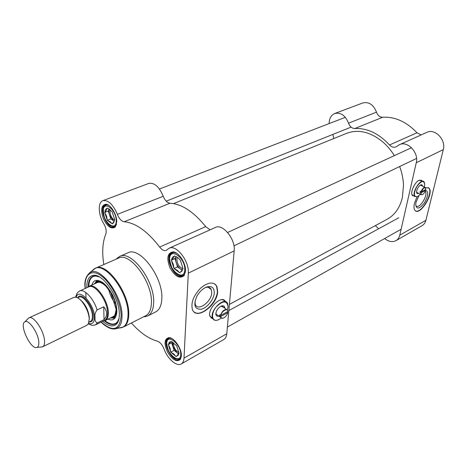 <?xml version="1.0" encoding="UTF-8"?>
<svg xmlns="http://www.w3.org/2000/svg" width="467" height="467" viewBox="0 0 467 467"><rect width="100%" height="100%" fill="white"/><g stroke="black" fill="none" stroke-linecap="round" stroke-linejoin="round"><path stroke-width="0.7" d="M399.664 166.526C401.994 172.79 403.266 179.065 403.488 185.352L402.414 197.401C399.95 207.634 394.901 214.896 387.266 219.192L386.939 219.367M173.549 203.612L346.52 133.375C358.247 128.945 370.378 131.828 382.905 142.015C387.283 145.832 391.095 150.374 394.341 155.634M201.341 312.843L200.547 312.767M86.897 325.236L88.345 323.829L89.215 319.113C89.156 310.678 81.06 297.602 75.701 297.193L73.768 297.426L28.977 317.829M76.862 293.743L75.543 297.175M103.738 306.772C105.595 308.956 106.558 311.174 106.616 313.427C106.645 315.68 105.787 317.747 104.036 319.626L97.445 322.855C95.496 322.248 94.702 320.467 95.052 317.507C94.521 314.974 95.192 312.458 97.066 309.96L103.738 306.772L104.036 319.626M104.561 320.42L104.637 320.385C106.61 319.311 107.585 316.842 107.562 312.972C107.754 300.987 94.748 283.154 88.724 286.872L79.583 290.999M85.753 292.453L86.056 297.952M94.311 315.429L95.035 316.247M103.621 320.882L105.349 320.455C107.363 319.364 108.362 316.842 108.338 312.896C108.542 300.672 95.274 282.482 89.115 286.277L87.767 287.304M41.008 347.004L42.66 346.783C44.12 345.983 44.739 343.946 44.523 340.677C44.056 330.613 33.309 315.009 28.925 317.852L27.792 318.908M38.779 341.914C38.306 332.895 28.61 318.955 24.897 321.816C18.803 324.606 31.073 350.448 37.033 347.378C38.411 346.748 38.989 344.932 38.779 341.914M217.838 315.371L216.098 314.344L215.877 313.199M220.996 306.189L223.652 307.397M228.083 306.486L227.616 303.562C224.621 295.815 209 311.063 212.666 318.284C213.518 320.064 215.077 320.706 217.336 320.204L218.305 319.901M221.317 318.19L217.47 320.158C211.679 321.74 210.763 313.532 216.163 306.936C223.127 300.287 227.09 300.269 228.059 306.889L227.376 309.872M212.724 318.418L210.097 316.363L209.736 315.067M220.909 299.773C222.841 299.505 224.201 300.123 224.995 301.612M224.785 308.22C224.668 306.259 223.664 305.482 221.772 305.891C219.595 306.661 217.844 308.383 216.513 311.057C215.188 314.927 216.005 316.649 218.97 316.206M212.543 318.19L210.238 316.468M220.424 315.33L220.844 315.359C221.609 310.969 227.838 307.601 227.861 311.524L227.662 310.316C225.065 308.57 222.654 310.24 220.424 315.33L219.624 314.74L219.531 315.885L220.529 315.336M220.844 315.359L227.861 311.524M227.125 311.927L227.773 312.4L227.394 313.801C226.314 316.095 224.849 317.548 222.998 318.161C221.662 318.418 220.909 317.864 220.751 316.503L220.331 316.474L220.529 317.367L222.718 318.261L223.284 318.074M227.762 312.662L220.751 316.503M220.331 316.474L219.531 315.885M119.032 318.459L117.217 322.37L115.302 323.952C112.243 325.353 108.572 324.308 104.275 320.811M88.234 286.843C88.263 281.379 89.757 277.894 92.717 276.394L95.14 275.874L99.442 276.96M96.29 275.606L94.748 275.682M88.742 286.475C88.888 278.945 92.285 276.347 93.085 276.242L91.38 277.591M113.096 324.279L115.547 323.818C115.156 323.643 112.249 326.328 104.882 320.654M212.8 318.57L211.119 317.998M224.107 300.211L225.082 301.478M214.271 292.99C214.3 287.637 211.779 285.641 206.694 287.007C202.771 288.583 199.491 291.682 196.858 296.3C193.239 305.056 194.646 309.376 201.067 309.277C206.945 308.121 213.851 299.569 214.271 292.99M205.235 287.649C208.136 286.726 210.138 287.339 211.247 289.487L211.738 292.809C211.51 301.805 197.926 311.699 195.364 304.56L194.908 301.74M194.231 312.061C200.968 317.519 216.968 303.013 217.377 291.379L216.6 286.16L214.826 283.918M217.675 291.595C217.26 305.412 196.379 320.683 192.451 309.615C190.723 302.937 193.402 295.809 200.495 288.244C208.078 281.998 213.547 281.373 216.904 286.376L217.675 291.595M116.54 224.172L115.618 226.051L114.333 227.05C107.445 230.476 97.848 207.208 105.203 204.861L106.832 204.686L108.887 205.439M116.738 221.737C116.849 214.528 110.737 204.534 106.062 204.225C101.333 204.96 100.417 209.741 103.312 218.568C107.474 226.857 111.496 229.636 115.39 226.904L116.738 221.737M181.342 356.292L180.647 358.317L179.486 359.497C173.041 363.822 161.057 341.651 168.044 338.382L169.632 337.997L171.751 338.493M181.359 356.012C181.996 348.831 174.039 337.227 168.826 337.635C164.256 338.972 163.876 343.887 167.682 352.375C172.691 360.191 176.97 362.468 180.513 359.205L181.359 356.012M185.434 271.666L184.395 274.526L182.784 275.985C174.938 280.486 163.327 255.98 171.728 252.653L173.864 252.308L176.812 253.342M185.475 271.082C186.111 263.324 178.756 251.987 173.059 251.847C167.408 252.91 166.38 258.233 169.97 267.825C175.113 276.662 179.871 279.202 184.237 275.431L185.475 271.082M210.086 229.828L205.684 226.623C193.647 211.703 181.745 203.91 169.976 203.244C167.192 202.824 164.95 200.495 163.246 196.263C159.183 186.736 154.355 182.457 148.769 183.42L102.95 200.641M223.711 339.567L223.792 339.521C225.508 338.476 226.507 336.555 226.787 333.753L234.171 250.919C235.707 239.203 222.683 223.249 215.269 227.499L169.147 248.234M102.658 321.354C108.706 326.544 113.452 327.326 116.902 323.689C118.53 321.646 119.342 318.57 119.33 314.46C119.721 298.611 103.75 274.222 93.914 275.279C88.993 275.705 86.617 279.861 86.792 287.742M163.246 196.263L117.375 214.353C113.09 204.4 108.256 199.835 102.892 200.67C97.644 202.363 98.263 215.053 103.832 223.833C106.038 227.814 106.692 231.235 105.793 234.09C102.542 242.204 101.888 252.355 103.826 264.544M212.917 318.768L210.138 316.661C206.379 309.288 222.298 293.79 225.38 301.688M145.57 315.809L145.704 315.733C149.288 313.771 151.191 309.498 151.413 302.92C152.639 282.05 129.622 251.427 118.379 258.181L95.612 268.134M143.486 316.859L147.73 315.943C151.431 313.912 153.404 309.498 153.655 302.709C154.962 281.14 131.151 249.495 119.499 256.494L116.23 259.121M155.622 311.938L155.768 311.863C159.51 309.814 161.524 305.406 161.821 298.647C163.292 277.176 139.545 245.858 127.765 252.892L119.634 256.436M205.684 226.623L159.685 247.055C162.02 250.003 164.209 251.118 166.264 250.388L169.054 248.275C176.135 244.124 189.421 261.071 188.324 273.125L183.986 358.148C183.811 361.009 182.906 362.935 181.272 363.939C176.713 366.963 167.419 358.761 164.034 348.972C162.294 344.739 160.047 342.124 157.286 341.12C148.623 338.721 139.995 332.673 131.402 322.977M117.375 214.353C119.178 218.778 121.438 221.247 124.152 221.767L169.976 203.244M159.685 247.055C147.432 231.247 135.588 222.817 124.152 221.767M108.017 319.142C110.124 320.088 111.952 320.169 113.487 319.393C118.098 315.569 117.941 307.718 113.008 295.821C106.914 284.491 100.948 279.441 95.105 280.685C93.575 281.391 92.507 282.839 91.906 285.016M110.212 318.068L112.944 317.881C115.343 316.865 116.552 314.157 116.575 309.738C116.908 296.545 102.302 277.188 95.939 282.068L94.136 284.012M115.384 303.626C112.092 299.306 109.827 294.502 108.583 289.213M178.832 352.404C175.662 350.834 173.858 347.962 173.438 343.794L173.613 342.725M172.352 341.978L171.64 342.784L172.866 346.572L172.568 342.083M171.319 352.655L175.58 356.146L173.998 354.085L170.77 352.2L170.093 348.102L168.301 344.611L171.185 341.319L176.614 345.703L179.095 353.396L176.438 356.274L178.301 355.218L178.791 353.729M168.301 344.611L171.64 342.784M174.092 350.355L176.771 352.532L172.866 346.572L174.092 350.355L170.77 352.2M168.558 345.399L170.513 351.423M170.887 341.663C169.597 341.745 168.838 342.615 168.599 344.278M178.855 353.659L176.771 352.532L178.651 354.068M183 268.613C179.439 267.585 177.39 264.555 176.853 259.524L177.448 257.387M176.275 256.704L174.915 258.555L176.234 262.728C175.481 260.224 175.504 258.216 176.292 256.716M174.576 269.015L179.188 272.354L177.472 270.399L173.975 268.583L173.251 264.124L171.325 260.218L173.49 257.802L174.465 255.928L175.067 256.354C176.649 256.605 178.201 257.708 179.731 259.67L180.344 260.101L183.011 268.595L181.996 270.416L180.116 272.366L181.949 271.164L182.679 269.033M171.325 260.218L174.915 258.555M177.548 266.896L180.443 268.98C178.552 267.538 177.151 265.454 176.234 262.728L177.548 266.896L173.975 268.583M171.599 261.082L173.706 267.725M174.138 256.371C172.743 256.681 171.909 257.819 171.646 259.775M182.358 269.885L180.443 268.98L182.148 270.206M114.485 220.021C111.887 218.498 110.375 215.795 109.961 211.895L110.317 209.864M109.331 209.093L108.251 211.061L109.541 214.978C108.782 212.561 108.718 210.599 109.336 209.093M107.807 220.657L111.759 223.524L110.37 221.854L107.293 220.29L106.593 216.139L104.701 212.438L106.476 210.039L107.066 208.084L109.622 209.292M104.701 212.438L108.251 211.061M107.906 208.556L112.098 211.656L114.713 219.618L113.621 222.718L112.278 223.897L111.759 223.524M110.825 218.889L113.312 220.675L109.541 214.978L110.825 218.889L107.293 220.29M114.362 220.926L112.524 223.459M104.97 213.25L107.025 219.478M106.82 208.539C105.688 208.942 105.063 210.092 104.941 211.995M114.246 221.206L113.312 220.675L114.199 221.317M176.438 356.274L176.135 356.601L175.58 356.146M180.116 272.366L179.789 272.792L179.188 272.354M417.667 192.853L416.576 192.235M420.358 185.101L421.514 185.597M424.614 183.169L423.96 181.756C420.744 177.834 411.246 193.245 414.871 196.49L417.428 196.706M420.475 194.272L417.329 196.741C413.599 196.881 413.447 193.437 416.885 186.421C421.409 180.531 424.018 179.982 424.719 184.769L424.34 187.004M413.406 195.743L411.97 194.576M419.646 180.081L422.974 181.272M422.507 186.094C422.355 184.932 421.771 184.529 420.755 184.897C418.531 186.28 417.136 188.54 416.576 191.674C416.552 193.472 417.241 194.033 418.654 193.356M425.7 188.283L425.384 187.518C423.884 187.004 422.419 188.429 420.989 191.779L421.322 191.803C423.487 187.553 424.97 186.654 425.77 189.106L425.735 189.479L421.322 191.803M424.766 189.987L425.49 190.489C424.719 192.556 423.686 193.922 422.39 194.593C421.374 194.891 420.936 194.301 421.082 192.818L420.749 192.795L421.041 194.558L422.285 194.634M425.49 190.489L421.082 192.818M421.141 191.791L419.973 192.404L420.218 191.388L420.989 191.779M420.749 192.795L419.973 192.404M421.129 180.064L421.707 180.647M413.645 195.866L412.816 195.749M418.806 195.877L416.044 202.281L415.729 204.295C416.418 209.689 419.302 209.239 424.386 202.947C428.554 195.346 428.805 191.091 425.145 190.18M425.163 191.336C428.706 194.576 419.238 209.747 416.115 205.842L415.718 205.206M415.572 210.868C421.345 214.09 433.785 192.311 428.653 187.909L428.14 187.512M425.495 187.658L428.939 188.049C434.479 192.947 419.851 216.478 415.035 210.424C413.902 209.088 413.704 206.764 414.439 203.443L416.973 196.881M378.626 228.766L375.363 225.619M329.142 123.58C329.217 118.519 331.068 115.168 334.687 113.522C340.735 112.173 345.352 115.396 348.54 123.177C349.847 126.65 351.943 128.431 354.832 128.518C367.15 127.958 378.714 133.439 389.531 144.968C391.603 147.117 393.786 147.747 396.074 146.866L399.338 144.735C407.44 140.38 419.051 152.592 416.255 162.732L399.781 235.164C399.186 237.65 397.937 239.466 396.028 240.61C392.438 242.42 388.643 241.731 384.645 238.538M333.642 138.606L332.948 134.391M413.931 196.012L412.484 195.469C409.845 193.215 414.445 182.375 418.928 180.379L421.993 180.787M354.832 128.518L382.695 117.258C394.977 116.552 406.413 121.724 417.002 132.768L389.531 144.968M382.695 117.258C379.811 117.211 377.745 115.512 376.495 112.15C373.442 104.631 368.883 101.561 362.818 102.95L334.687 113.522M421.993 225.701L422.086 225.649C424.001 224.499 425.274 222.706 425.904 220.278L443.3 149.627C446.219 139.756 434.865 128.081 426.756 132.412L399.443 144.694M421.152 134.928L417.002 132.768M89.226 319.568L89.32 317.542C88.316 309.627 85.087 303.527 79.624 299.242M81.801 301.402C85.642 305.751 88.024 310.788 88.934 316.515M77.534 297.823L78.876 297.205C83.103 294.578 92.39 307.455 92.384 316.066C92.443 318.873 91.771 320.66 90.37 321.413L90.318 321.436M89.25 321.956C91.935 322.23 93.272 320.286 93.26 316.13C93.295 305.587 80.914 291.011 77.796 297.701M76.249 297.31C78.625 287.053 94.474 304.035 94.445 317.134C94.375 322.604 92.413 324.693 88.567 323.397M97.066 309.96C93.809 298.658 84.148 288.384 79.513 291.034C77.72 292.389 76.862 293.235 76.95 293.585L75.73 297.199M95.396 324.915L97.445 322.855M101.187 322.078C113.002 332.323 119.645 330.274 121.116 315.937C121.14 302.774 111.444 283.154 101.333 275.874C91.217 268.373 83.826 274.812 85.292 288.419M110.434 328.429L116.365 328.605C120.072 327.069 121.957 322.895 122.027 316.077C122.669 295.418 99.605 264.882 89.787 272.635L86.313 277.129M119.383 328.056L121.98 327.583C125.921 325.972 127.946 321.582 128.057 314.425C128.857 292.704 104.544 260.714 94.147 268.951L92.349 270.469M91.275 271.981L90.767 272.962M116.61 327.688L117.69 327.922M145.704 315.733L123.416 327.017C126.89 325.108 128.67 320.823 128.764 314.157C129.546 293.043 106.348 261.543 95.49 268.192L89.787 272.635C85.589 276.645 84.066 281.916 85.222 288.454M120.924 327.776L121.846 327.606M226.787 333.753L183.986 358.148M234.171 250.919L188.324 273.125M111.123 317.618C114.433 317.426 116.131 314.7 116.207 309.44C116.563 295.436 100.271 275.816 95.058 283.592M104.923 320.642C111 325.277 115.472 325.248 118.326 320.543M97.381 276.178C91.929 275.39 89.063 278.817 88.783 286.452M112.401 318.045L114.882 318.278M96.943 280.276L95.542 282.337M170.14 338.026L168.774 338.406C168.628 339.55 164.296 338.003 168.558 350.921C170.391 354.149 172.516 356.625 174.932 358.347L178.02 359.304L179.859 358.86L180.857 357.92M179.591 359L180.548 358.469M180.735 354.727C180.233 365.071 166.246 353.484 166.713 343.315C166.917 332.808 181.26 344.272 180.735 354.727M174.424 252.39L172.486 252.735C172.597 254.106 166.106 252.028 172.165 268.578C178.879 278.268 182.539 275.419 183.204 275.349L184.646 274.111M184.786 269.868C184.202 281.91 169.072 270.802 169.603 258.981C169.854 246.78 185.399 257.673 184.786 269.868M107.334 204.785L105.933 204.972C105.665 206.093 101.497 203.991 104.345 217.225C105.828 220.64 107.684 223.349 109.92 225.351L112.891 226.67L114.777 226.477L115.874 225.689M116.23 220.71C116.359 232.333 103.37 222.8 103.225 211.382C102.833 199.642 116.125 208.953 116.23 220.71M376.495 112.15L348.54 123.177M399.781 235.164L425.904 220.278M416.255 162.732L443.3 149.627M387.266 219.192L229.402 304.396M224.569 307.006L224.078 307.268M89.845 321.67L88.993 322.084M78.45 297.403L78.841 297.222M104.637 320.385L95.566 324.834C90.972 325.61 93.254 325.733 88.327 323.864M97.259 282.599L89.191 286.242M113.423 316.492L105.349 320.455M103.966 320.712L104.474 320.771M88.07 287.164L88.327 286.767M86.955 325.207L42.66 346.783M37.033 347.378L42.479 346.864M24.897 321.816L28.75 317.945M210.097 316.363L212.666 318.284M221.101 306.154L221.772 305.891M215.976 313.993L220.529 317.367M221.79 306.043L226.367 309.37M205.282 287.625L206.694 287.007M216.904 286.376L216.6 286.16M106.832 204.686L106.062 204.225M115.618 226.051L115.39 226.904M169.632 337.997L168.826 337.635M180.647 358.317L180.513 359.205M173.864 252.308L173.059 251.847M184.395 274.526L184.237 275.431M95.14 275.874L93.914 275.279M117.217 322.37L116.902 323.689M101.117 322.113C102.547 323.824 105.057 325.692 108.636 327.717C111.73 329.072 114.304 329.363 116.365 328.605L123.416 327.017M144.134 316.533L145.523 316.708M116.826 258.864L117.526 257.749M155.768 311.863L147.73 315.943M223.792 339.521L181.272 363.939M96.949 282.751L98.374 282.296C100.002 282.021 102.372 283.165 105.478 285.734L110.708 292.36L116.143 309.37C114.415 319.405 113.691 314.997 113.761 316.276L113.09 316.655M112.944 317.881L115.547 317.344M95.939 282.068L98.07 280.352M178.423 354.395L178.301 355.218M169.521 337.997L168.826 338.377M182.107 270.265L181.949 271.164M173.473 252.291L172.551 252.705M184.115 274.905L183.204 275.349M113.843 221.913L113.621 222.718M106.721 204.674L105.933 204.972M115.512 226.18L114.777 226.477M208.119 287.246L211.247 289.487M233.938 245.858L416.546 158.441M227.645 232.478L411.52 147.712M227.382 327.087L401.124 229.256M228.853 310.555L398.777 217.768M166.194 201.195L351.079 127.129M159.445 189.018L345.358 117.328M420.82 185.06L421.316 185.306M412.384 195.224L414.871 196.49M416.611 192.322L421.041 194.558M420.458 185.078L424.912 187.285M396.028 240.61L422.086 225.649"/></g></svg>
